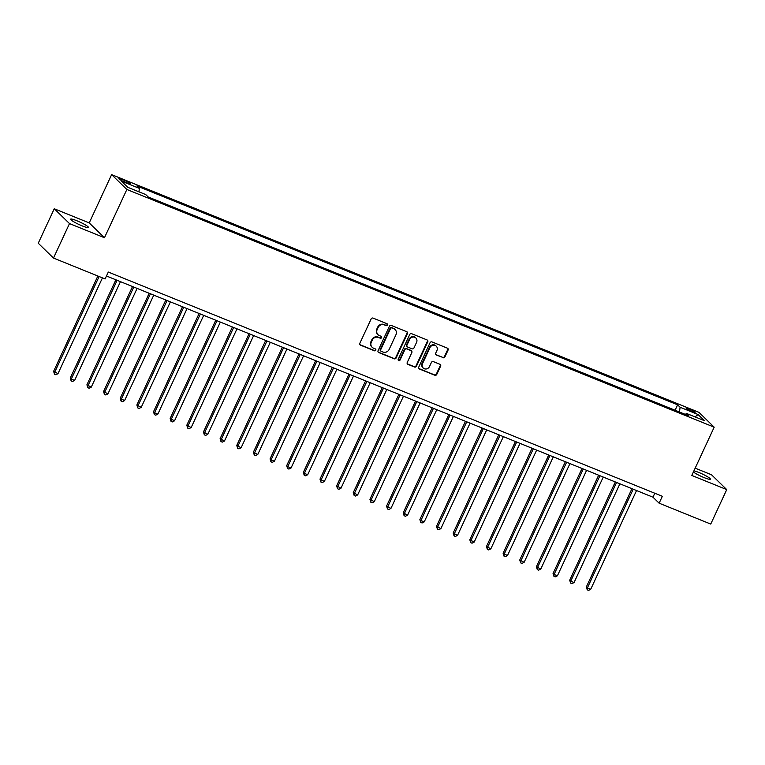 <?xml version="1.0" encoding="UTF-8"?>
<svg xmlns="http://www.w3.org/2000/svg" width="765" height="765" viewBox="0 0 765 765"><rect width="100%" height="100%" fill="white"/><g stroke="black" fill="none" stroke-linecap="round" stroke-linejoin="round"><path stroke-width="1.15" d="M387.463 325.029A1.052 0.975 134.2 0 0 386.985 323.71L373.091 318.097A1.501 1.396 134.2 0 0 371.159 318.919L359.846 343.284A1.501 1.396 134.2 0 0 360.525 345.168L374.42 350.791A1.052 0.975 134.2 0 0 375.596 349.089A1.052 0.975 134.2 0 0 375.299 348.897L373.502 348.171A4.82 4.466 134.2 0 1 371.331 342.137L372.268 340.109A4.82 4.466 134.2 0 1 378.465 337.47L380.262 338.197A1.052 0.975 134.2 0 0 381.439 336.495A1.052 0.975 134.2 0 0 381.142 336.304L379.344 335.577A4.82 4.466 134.2 0 1 377.174 329.552L378.111 327.516A4.82 4.466 134.2 0 1 384.307 324.886L386.105 325.613A1.052 0.975 134.2 0 0 387.463 325.029M377.996 334.697L377.585 334.295A4.82 4.466 134.2 0 1 376.763 329.151L377.7 327.124A4.82 4.466 134.2 0 1 383.896 324.484L385.694 325.211A1.052 0.975 134.2 0 0 387.042 323.738M359.923 344.671A1.501 1.396 134.2 0 0 360.114 344.766L374.009 350.389A1.052 0.975 134.2 0 0 375.357 348.916M372.153 347.291L371.742 346.889A4.82 4.466 134.2 0 1 370.91 341.745L371.857 339.708A4.82 4.466 134.2 0 1 378.053 337.069L379.851 337.795A1.052 0.975 134.2 0 0 381.2 336.332M693.406 471.976A9.821 1.301 24.9 0 0 704.116 477.609A9.821 1.301 24.9 0 0 710.389 479.177A9.821 1.301 24.9 0 0 698.847 472.474A9.821 1.301 24.9 0 0 693.922 470.848M76.883 220.75A9.821 1.301 24.9 0 0 70.619 219.182A9.821 1.301 24.9 0 0 82.161 225.876A9.821 1.301 24.9 0 0 88.424 227.444A9.821 1.301 24.9 0 0 76.883 220.75M689.332 409.036A4.906 0.65 24.9 0 0 686.195 408.252A4.906 0.65 24.9 0 0 691.971 411.608A4.906 0.65 24.9 0 0 695.098 412.392A4.906 0.65 24.9 0 0 689.332 409.036M442.983 357.714A1.501 1.396 134.2 0 0 444.914 356.892L448.089 350.054A1.501 1.396 134.2 0 0 447.41 348.171L431.986 341.926A1.501 1.396 134.2 0 0 430.054 342.749L418.742 367.124A1.501 1.396 134.2 0 0 419.421 369.007L434.845 375.242A1.501 1.396 134.2 0 0 436.777 374.42L440.611 366.167A1.501 1.396 134.2 0 0 439.932 364.283L433.334 361.606A1.501 1.396 134.2 0 0 431.403 362.438L429.5 366.531A4.026 3.739 134.2 0 1 423.188 368.003A4.026 3.739 134.2 0 1 422.5 363.7L429.949 347.654A4.026 3.739 134.2 0 1 436.251 346.182A4.026 3.739 134.2 0 1 436.939 350.485L435.706 353.162A1.501 1.396 134.2 0 0 436.385 355.046L442.572 357.312A1.501 1.396 134.2 0 0 444.503 356.49L447.678 349.653A1.501 1.396 134.2 0 0 447.611 348.266M691.79 475.447L726.75 489.6L710.742 524.073L659.134 503.188L662.337 496.294L108.305 272.053L105.101 278.948L53.493 258.063L69.5 223.581L104.461 237.733L126.866 189.462L714.194 427.176L691.79 475.447M407.439 333.597A1.501 1.396 134.2 0 0 406.76 331.714L391.336 325.469A1.501 1.396 134.2 0 0 389.395 326.301L378.082 350.666A1.501 1.396 134.2 0 0 378.761 352.55L394.185 358.795A1.501 1.396 134.2 0 0 396.127 357.963L407.439 333.597L407.028 333.196A1.501 1.396 134.2 0 0 406.951 331.809M411.656 333.703L427.09 339.947A1.501 1.396 134.2 0 1 427.769 341.831L416.456 366.196A1.501 1.396 134.2 0 1 414.515 367.018L407.917 364.35A1.501 1.396 134.2 0 1 407.238 362.467L411.828 352.579A1.501 1.396 134.2 0 0 411.149 350.695L406.77 348.926A1.501 1.396 134.2 0 0 404.828 349.748L400.057 360.038A1.052 0.975 134.2 0 1 398.402 360.43A1.052 0.975 134.2 0 1 398.221 359.301L409.724 334.525A1.501 1.396 134.2 0 1 411.656 333.703M124.437 181.879L127.363 183.065A4.753 0.631 24.9 0 0 130.404 183.83A4.753 0.631 24.9 0 0 124.81 180.578L121.884 179.393A4.753 0.631 24.9 0 0 118.843 178.637A4.753 0.631 24.9 0 0 124.437 181.879M126.866 189.462L111.623 174.63L698.952 412.354L714.194 427.176M675.093 410.241L677.608 404.819L136.887 185.971L139.373 188.391L121.396 181.114L127.745 187.291L145.723 194.568L148.209 196.988L688.93 415.844L686.444 413.416L685.383 414.401M677.608 404.819L680.095 407.248L698.082 414.525L704.422 420.693L686.444 413.416M104.461 237.733L89.218 222.902L54.258 208.759L69.5 223.581M54.258 208.759L38.25 243.241L53.493 258.063M726.75 489.6L711.507 474.769L695.175 468.161M89.218 222.902L111.623 174.63M106.469 275.993L652.956 497.183L659.134 503.188M654.792 493.234L652.956 497.183M139.373 188.391L138.943 191.824M679.483 412.019L680.095 407.248M698.082 414.525L695.079 416.906M378.159 352.053A1.501 1.396 134.2 0 0 378.35 352.149L393.774 358.393A1.501 1.396 134.2 0 0 395.715 357.571L407.028 333.196M391.89 327.946A1.052 0.975 134.2 0 0 390.532 328.529L380.607 349.921A1.052 0.975 134.2 0 0 381.085 351.231L382.978 352.005A4.82 4.466 134.2 0 0 389.175 349.366L395.954 334.745A4.82 4.466 134.2 0 0 393.784 328.721L391.479 327.554A1.052 0.975 134.2 0 0 390.121 328.128L390.532 328.529M380.788 351.039L380.377 350.638A1.052 0.975 134.2 0 1 380.195 349.519L390.121 328.128M395.132 329.6L394.721 329.199A4.82 4.466 134.2 0 0 393.373 328.319L393.784 328.721M391.479 327.554L393.373 328.319M407.315 363.853A1.501 1.396 134.2 0 0 407.506 363.949L414.104 366.617A1.501 1.396 134.2 0 0 416.045 365.794L427.348 341.429A1.501 1.396 134.2 0 0 427.281 340.043M411.57 350.972L411.159 350.571A1.501 1.396 134.2 0 0 410.738 350.303L406.358 348.524A1.501 1.396 134.2 0 0 404.417 349.347L399.646 359.636L400.057 360.038M398.23 360.191A1.052 0.975 134.2 0 0 399.646 359.636M416.581 342.328A4.026 3.739 134.2 0 0 415.892 338.025A4.026 3.739 134.2 0 0 409.591 339.497L406.97 345.149A1.501 1.396 134.2 0 0 407.649 347.033L412.029 348.802A1.501 1.396 134.2 0 0 413.961 347.979L416.581 342.328M415.892 338.025L415.481 337.623A4.026 3.739 134.2 0 0 409.179 339.096L409.591 339.497M407.229 346.755L406.808 346.354A1.501 1.396 134.2 0 1 406.559 344.747L409.179 339.096M435.773 354.549A1.501 1.396 134.2 0 0 435.974 354.644L442.572 357.312M436.251 346.182L435.84 345.78A4.026 3.739 134.2 0 0 429.538 347.253L429.949 347.654M423.188 368.003L422.777 367.602A4.026 3.739 134.2 0 1 422.089 363.299L429.538 347.253M418.818 368.51A1.501 1.396 134.2 0 0 419.01 368.606L434.434 374.85A1.501 1.396 134.2 0 0 436.366 374.018L440.2 365.766A1.501 1.396 134.2 0 0 440.133 364.379M97.853 276.022L53.627 371.312L57.977 373.664L102.443 277.877M99.115 276.528L54.65 372.316L54.506 374.209L53.627 371.312M57.977 373.664L55.845 374.754L54.506 374.209M115.878 279.799L70.265 378.053L71.298 379.048L74.626 380.396L120.459 281.663M117.131 280.315L71.298 379.048L71.155 380.951L70.265 378.053M74.626 380.396L72.493 381.486L71.155 380.951M132.527 286.54L86.914 384.785L91.274 387.138L137.107 288.395M133.779 287.047L87.946 385.79L87.803 387.683L86.914 384.785M91.274 387.138L89.132 388.228L87.803 387.683M149.175 293.282L103.562 391.527L107.922 393.879L153.755 295.137M150.428 293.789L104.595 392.531L104.451 394.424L103.562 391.527M107.922 393.879L105.78 394.96L104.451 394.424M165.814 300.014L120.21 398.269L124.571 400.611L170.404 301.869M167.076 300.521L121.243 399.263L121.1 401.166L120.21 398.269M124.571 400.611L122.429 401.702L121.1 401.166M182.462 306.755L136.859 405.001L141.219 407.353L187.052 308.611M183.724 307.262L137.891 406.005L137.748 407.898L136.859 405.001M141.219 407.353L139.077 408.443L137.748 407.898M199.11 313.487L153.507 411.742L154.54 412.746L157.867 414.085L203.7 315.352M200.373 314.004L154.54 412.746L154.396 414.64L153.507 411.742M157.867 414.085L155.725 415.175L154.396 414.64M215.759 320.229L170.155 418.474L174.516 420.827L220.349 322.084M217.021 320.736L171.188 419.478L171.044 421.381L170.155 418.474M174.516 420.827L172.374 421.917L171.044 421.381M232.407 326.971L186.803 425.216L191.164 427.568L236.997 328.826M233.669 327.477L187.836 426.22L187.693 428.113L186.803 425.216M191.164 427.568L189.022 428.658L187.693 428.113M249.055 333.703L203.452 431.957L207.812 434.3L253.645 335.558M250.318 334.219L204.485 432.952L204.341 434.855L203.452 431.957M207.812 434.3L205.67 435.39L204.341 434.855M265.704 340.444L220.1 438.689L224.461 441.042L270.294 342.299M266.966 340.951L221.133 439.693L220.989 441.587L220.1 438.689M224.461 441.042L222.319 442.132L220.989 441.587M282.352 347.186L236.748 445.431L241.109 447.783L286.942 349.041M283.614 347.693L237.781 446.435L237.638 448.328L236.748 445.431M241.109 447.783L238.967 448.864L237.638 448.328M299 353.918L253.397 452.172L257.757 454.515L303.59 355.773M300.262 354.425L254.429 453.167L254.286 455.07L253.397 452.172M257.757 454.515L255.615 455.605L254.286 455.07M315.649 360.659L270.045 458.904L271.068 459.908L274.406 461.257L320.239 362.514M316.911 361.166L271.068 459.908L270.934 461.802L270.045 458.904M274.406 461.257L272.264 462.347L270.934 461.802M332.297 367.391L286.693 465.646L287.716 466.65L291.054 467.989L336.887 369.256M333.559 367.908L287.716 466.65L287.583 468.543L286.693 465.646M291.054 467.989L288.912 469.079L287.583 468.543M348.945 374.133L303.342 472.378L304.365 473.382L307.702 474.73L353.535 375.988M350.198 374.64L304.365 473.382L304.221 475.285L303.342 472.378M307.702 474.73L305.56 475.82L304.221 475.285M365.594 380.874L319.99 479.12L324.341 481.472L370.184 382.73M366.846 381.381L321.013 480.124L320.87 482.017L319.99 479.12M324.341 481.472L322.208 482.562L320.87 482.017M382.242 387.606L336.638 485.861L340.989 488.204L386.832 389.462M383.495 388.123L337.661 486.856L337.518 488.759L336.638 485.861M340.989 488.204L338.857 489.294L337.518 488.759M398.89 394.348L353.277 492.593L357.637 494.945L403.471 396.203M400.143 394.855L354.31 493.597L354.166 495.49L353.277 492.593M357.637 494.945L355.505 496.036L354.166 495.49M415.538 401.09L369.925 499.335L374.286 501.687L420.119 402.945M416.791 401.596L370.958 500.339L370.815 502.232L369.925 499.335M374.286 501.687L372.153 502.768L370.815 502.232M432.187 407.822L386.574 506.076L390.934 508.419L436.767 409.677M433.439 408.328L387.606 507.071L387.463 508.974L386.574 506.076M390.934 508.419L388.792 509.509L387.463 508.974M448.835 414.563L403.222 512.808L407.582 515.161L453.416 416.418M450.088 415.07L404.255 513.812L404.111 515.706L403.222 512.808M407.582 515.161L405.44 516.251L404.111 515.706M465.474 421.295L419.87 519.55L420.903 520.554L424.231 521.893L470.064 423.16M466.736 421.811L420.903 520.554L420.76 522.447L419.87 519.55M424.231 521.893L422.089 522.983L420.76 522.447M482.122 428.037L436.519 526.282L440.879 528.634L486.712 429.892M483.384 428.543L437.551 527.286L437.408 529.189L436.519 526.282M440.879 528.634L438.737 529.724L437.408 529.189M498.77 434.778L453.167 533.023L457.527 535.376L503.36 436.633M500.033 435.285L454.2 534.027L454.056 535.921L453.167 533.023M457.527 535.376L455.385 536.466L454.056 535.921M515.419 441.51L469.815 539.765L474.176 542.108L520.009 443.365M516.681 442.027L470.848 540.759L470.705 542.662L469.815 539.765M474.176 542.108L472.034 543.198L470.705 542.662M532.067 448.252L486.464 546.497L490.824 548.849L536.657 450.107M533.329 448.759L487.496 547.501L487.353 549.394L486.464 546.497M490.824 548.849L488.682 549.939L487.353 549.394M548.715 454.993L503.112 553.238L507.472 555.591L553.305 456.848M549.978 455.5L504.145 554.243L504.001 556.136L503.112 553.238M507.472 555.591L505.33 556.671L504.001 556.136M565.364 461.725L519.76 559.98L524.121 562.323L569.954 463.58M566.626 462.232L520.793 560.975L520.649 562.877L519.76 559.98M524.121 562.323L521.979 563.413L520.649 562.877M582.012 468.467L536.408 566.712L540.769 569.064L586.602 470.322M583.274 468.974L537.441 567.716L537.298 569.609L536.408 566.712M540.769 569.064L538.627 570.154L537.298 569.609M598.66 475.199L553.057 573.454L554.08 574.458L557.417 575.796L603.25 477.064M599.923 475.715L554.08 574.458L553.946 576.351L553.057 573.454M557.417 575.796L555.275 576.886L553.946 576.351M615.309 481.94L569.705 580.186L570.728 581.19L574.066 582.538L619.899 483.796M616.571 482.447L570.728 581.19L570.594 583.093L569.705 580.186M574.066 582.538L571.924 583.628L570.594 583.093M631.957 488.682L586.353 586.927L587.377 587.931L590.714 589.279L636.547 490.537M633.21 489.189L587.377 587.931L587.233 589.825L586.353 586.927M590.714 589.279L588.572 590.37L587.233 589.825M121.386 180.464L121.884 179.393M124.246 181.802L124.81 180.578"/></g></svg>
